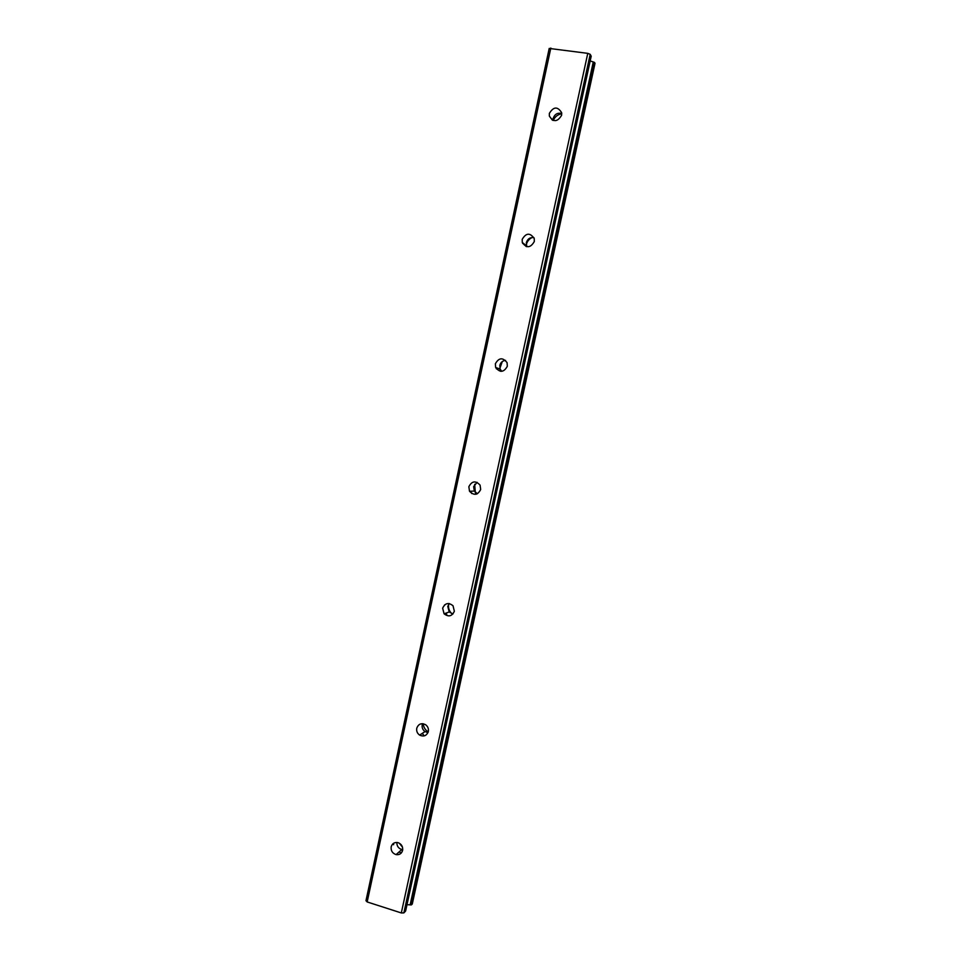 <?xml version="1.0" encoding="UTF-8"?>
<svg xmlns="http://www.w3.org/2000/svg" width="961" height="961" viewBox="0 0 961 961"><rect width="100%" height="100%" fill="white"/><g stroke="black" fill="none" stroke-linecap="round" stroke-linejoin="round"><path stroke-width="1.44" d="M391.175 846.821C392.232 843.47 394.49 842.064 397.926 842.617C401.47 843.962 403.043 846.545 402.623 850.365C401.614 853.644 399.44 855.062 396.088 854.617C392.412 853.344 390.779 850.749 391.175 846.821M416.762 728.222C418.455 723.861 421.423 722.708 425.663 724.762C427.885 726.492 428.774 728.738 428.33 731.513C426.696 735.79 423.789 736.979 419.609 735.093C417.254 733.375 416.305 731.093 416.762 728.222M428.017 732.534L425.038 731.585C422.72 729.892 421.783 727.633 422.227 724.81L422.588 723.681M442.649 608.205C445.039 603.027 448.499 602.211 453.027 605.754L454.349 611.232C452.018 616.349 448.595 617.202 444.09 613.815L442.649 608.205M452.955 613.995L449.207 611.953L447.79 606.415L449.28 603.568M468.848 486.734C471.863 480.956 475.599 480.416 480.068 485.101L480.68 489.497C477.725 495.215 474.001 495.804 469.521 491.263L468.848 486.734M477.413 493.762L474.326 491.071L473.653 486.614L477.064 482.314M495.359 363.799C498.867 357.588 502.771 357.216 507.084 362.681L507.324 366.273C503.876 372.448 499.984 372.856 495.648 367.51L495.359 363.799M501.702 371.33L500.116 369.036L499.828 365.372C500.669 362.393 502.591 360.723 505.582 360.375M522.195 239.349C526.087 232.79 530.1 232.526 534.244 238.532L534.304 241.547C530.46 248.07 526.46 248.37 522.279 242.472L522.195 239.349M526.76 246.689L526.328 242.677C527.577 238.857 530.112 237.175 533.944 237.643M549.368 113.374C553.56 106.527 557.656 106.299 561.656 112.701L561.608 115.296C557.452 122.107 553.368 122.359 549.344 116.053L549.368 113.374M553.007 120.389L553.14 118.491C554.665 114.167 557.536 112.509 561.753 113.506M553.272 120.473C554.953 116.665 557.776 114.443 561.765 113.794M526.244 244.959L526.28 244.779C527.108 241.403 529.067 238.989 532.154 237.499M499.888 368.315L502.279 361.564M476.32 494.182L475.335 492.765L474.674 484.296M444.426 605.55L444.595 604.877M451.946 613.779L450.985 612.818C448.847 610.259 448.09 607.352 448.691 604.097L448.835 603.508M402.467 847.097L399.223 843.133M401.314 852.972L398.935 852.083M393.626 844.719L393.469 843.35M428.234 731.91L427.921 731.729C425.11 729.831 423.549 727.177 423.236 723.765M423.441 734.648L422.011 733.543M446.745 614.379L445.832 613.178M471.719 493.534L470.578 491.227M500.417 371.294L499.924 368.964M496.381 368.856L496.212 367.691M526.063 246.496L526.147 245.535M522.652 243.445L522.712 242.809M550.821 48.05L367.174 901.947L365.973 900.697L549.212 48.434L587.772 53.348L590.198 54.321L591.159 56.098L405.614 910.788M590.174 60.939L593.261 61.96L410.131 904.854L412.269 903.929M594.979 63.366L593.261 61.96M367.174 901.947L401.314 912.95L403.86 912.902L405.53 911.148M406.996 904.661L410.131 904.854M402.731 849.632L401.806 849.512C398.443 848.419 396.797 846.064 396.857 842.449M590.198 54.321L403.86 912.902M587.772 53.348L401.314 912.95M593.826 62.129L410.695 904.926M594.222 62.285L411.104 904.914M594.643 62.549L411.596 904.782M595.003 63.234L412.233 904.109M426.912 732.39L427.921 731.729M549.344 116.053L552.347 120.101M522.279 242.472L526.412 245.752M495.648 367.51L500.116 369.036M469.521 491.263L474.326 491.071M444.09 613.815L449.207 611.953M419.609 735.093L425.038 731.585M396.088 854.617L401.806 849.512M591.195 56.243L405.626 910.98M595.015 63.306L412.281 904.025"/></g></svg>
